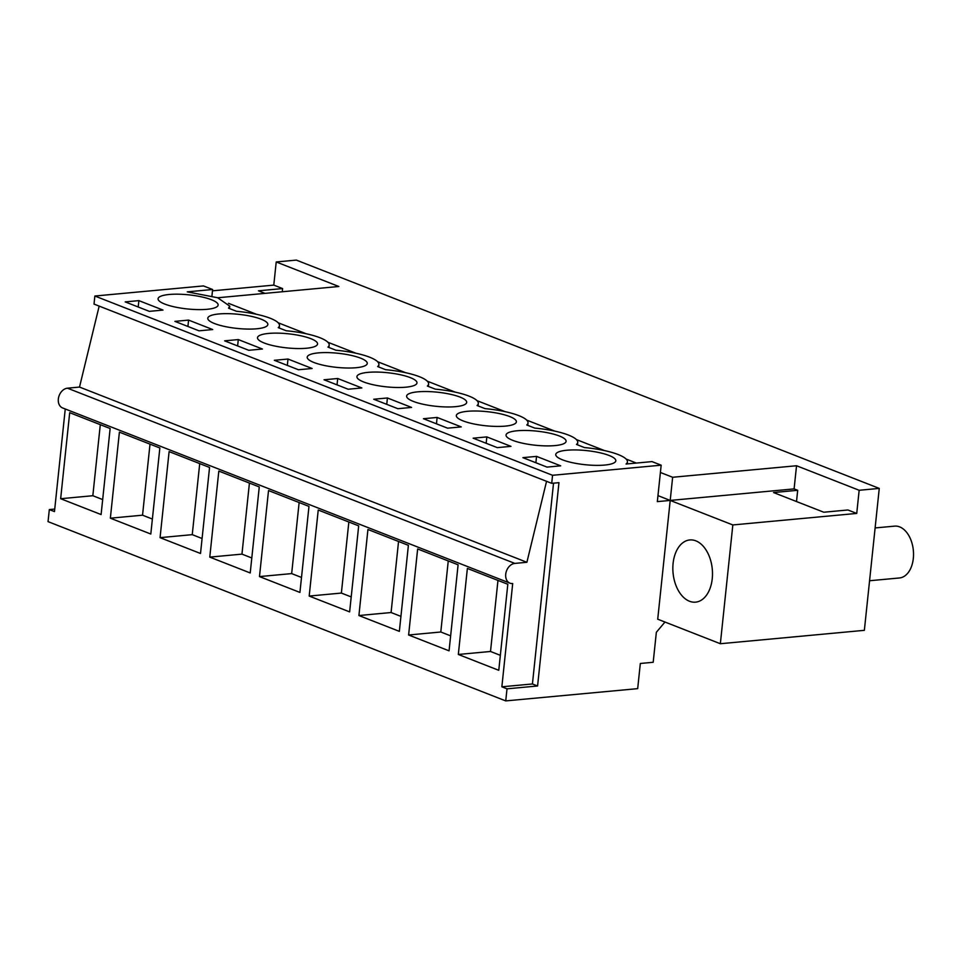 <?xml version="1.0" encoding="UTF-8"?>
<svg xmlns="http://www.w3.org/2000/svg" width="961" height="961" viewBox="0 0 961 961"><rect width="100%" height="100%" fill="white"/><g stroke="black" fill="none" stroke-linecap="round" stroke-linejoin="round"><path stroke-width="1.44" d="M657.961 495.624L670.201 500.429L794.098 488.897L796.537 465.749L859.158 490.278L879.267 488.404L864.359 630.332L720.354 643.726L732.835 524.946L856.731 513.426L859.158 490.278M720.354 643.726L657.72 619.196L672.64 477.269L796.537 465.749M794.098 488.897L797.69 490.302L773.557 492.549L823.781 512.225L847.914 509.979L856.731 513.426M279.219 328.025L279.471 325.611A41.647 9.778 -174 0 0 236.49 311.28L228.526 308.169L229.763 306.139L217.63 297.742L187.263 291.856L212.609 289.501L203.48 285.922L94.863 296.024L94.022 304.084L551.71 483.335L552.551 475.287L661.168 465.184L657.336 501.618L670.201 500.429L732.835 524.946M797.69 490.302L796.513 501.546M228.454 303.304L256.515 314.295M278.161 322.776L306.223 333.767M327.869 342.248L355.93 353.228M377.577 361.708L405.638 372.7M427.297 381.181L455.346 392.172M477.004 400.653L505.054 411.632M526.712 420.113L554.761 431.105M576.42 439.585L604.469 450.577M626.128 459.058L636.362 463.07M660.399 472.476L672.64 477.269M212.465 290.823L273.789 285.117L276.215 261.969L296.336 260.095L879.267 488.404M276.215 261.969L338.849 286.498L217.679 297.766M712.245 578.714A31.232 19.7 84.7 0 1 695.56 602.151A31.232 19.7 84.7 0 1 673.096 563.386A31.232 19.7 84.7 0 1 689.782 539.95A31.232 19.7 84.7 0 1 712.245 578.714M551.71 483.335L558.954 482.662L537.583 685.986L532.43 683.968L553.536 483.167M664.976 622.031L656.351 632.278L653.192 662.273L640.326 663.474L637.684 688.641L505.738 700.905L507.012 688.833L537.583 685.986M627.233 463.911L627.437 461.893A41.647 9.778 6 0 1 626.079 464.019L652.026 461.604L661.168 465.184M627.437 461.893A41.647 9.778 6 0 0 584.456 447.574L576.492 444.45A41.647 9.778 -174 0 0 577.729 442.42A41.647 9.778 -174 0 0 534.748 428.101L526.784 424.978A41.647 9.778 -174 0 0 528.021 422.96A41.647 9.778 -174 0 0 485.041 408.629L477.076 405.518A41.647 9.778 -174 0 0 478.314 403.488A41.647 9.778 -174 0 0 435.333 389.157L427.369 386.046A41.647 9.778 -174 0 0 428.606 384.016A41.647 9.778 -174 0 0 385.613 369.697L377.661 366.573A41.647 9.778 -174 0 0 378.898 364.543A41.647 9.778 -174 0 0 335.906 350.224L327.953 347.101A41.647 9.778 -174 0 0 329.179 345.083A41.647 9.778 -174 0 0 286.198 330.752L278.246 327.641A41.647 9.778 -174 0 0 279.471 325.611M94.863 296.024L552.551 475.287M536.55 456.379L560.683 465.833L547.001 467.106L522.868 457.652L536.55 456.379L535.878 462.746M348.17 389.229L361.841 387.956L337.707 378.502L324.037 379.775L348.17 389.229M505.282 426.119A30.187 7.087 -174 0 1 473.112 423.789A30.187 7.087 -174 0 1 456.331 415.56A30.187 7.087 -174 0 1 467.442 411.308A30.187 7.087 -174 0 1 499.624 413.638A30.187 7.087 -174 0 1 516.393 421.867A30.187 7.087 -174 0 1 505.282 426.119M447.586 428.174L423.453 418.72L437.123 417.446L461.268 426.9L447.586 428.174M517.15 430.768A30.187 7.087 -174 0 1 549.332 433.111A30.187 7.087 -174 0 1 566.101 441.339A30.187 7.087 -174 0 1 554.99 445.592A30.187 7.087 -174 0 1 522.82 443.261A30.187 7.087 -174 0 1 506.051 435.021A30.187 7.087 -174 0 1 517.15 430.768M497.293 447.634L473.16 438.18L486.831 436.907L510.976 446.36L497.293 447.634M405.866 387.187A30.187 7.087 -174 0 1 373.685 384.856A30.187 7.087 -174 0 1 356.915 376.616A30.187 7.087 -174 0 1 368.027 372.363A30.187 7.087 -174 0 1 400.196 374.706A30.187 7.087 -174 0 1 416.978 382.934A30.187 7.087 -174 0 1 405.866 387.187M288 359.042L312.133 368.495L298.463 369.757L274.317 360.303L288 359.042L287.327 365.408M455.574 406.659A30.187 7.087 -174 0 1 423.405 404.317A30.187 7.087 -174 0 1 406.623 396.088A30.187 7.087 -174 0 1 417.735 391.836A30.187 7.087 -174 0 1 449.916 394.166A30.187 7.087 -174 0 1 466.686 402.395A30.187 7.087 -174 0 1 455.574 406.659M238.292 339.569L224.61 340.843L248.755 350.297L262.425 349.023L238.292 339.569L237.619 345.936M356.159 367.715A30.187 7.087 -174 0 1 323.977 365.384A30.187 7.087 -174 0 1 307.208 357.156A30.187 7.087 -174 0 1 318.319 352.891A30.187 7.087 -174 0 1 350.489 355.234A30.187 7.087 -174 0 1 367.258 363.462A30.187 7.087 -174 0 1 356.159 367.715M268.612 333.431A30.187 7.087 -174 0 1 300.781 335.761A30.187 7.087 -174 0 1 317.55 343.99A30.187 7.087 -174 0 1 306.451 348.242A30.187 7.087 -174 0 1 274.269 345.912A30.187 7.087 -174 0 1 257.5 337.683A30.187 7.087 -174 0 1 268.612 333.431M397.878 408.701L373.745 399.247L387.415 397.974L411.56 407.428L397.878 408.701M188.584 320.097L174.902 321.37L199.047 330.824L212.717 329.551L188.584 320.097L187.912 326.464M138.877 300.625L125.194 301.898L149.327 311.352L163.01 310.079L138.877 300.625L138.204 306.991M207.023 309.31A30.187 7.087 -174 0 1 174.854 306.979A30.187 7.087 -174 0 1 158.084 298.739A30.187 7.087 -174 0 1 169.196 294.486A30.187 7.087 -174 0 1 201.366 296.829A30.187 7.087 -174 0 1 218.135 305.057A30.187 7.087 -174 0 1 207.023 309.31M566.87 450.241A30.187 7.087 -174 0 1 599.039 452.571A30.187 7.087 -174 0 1 615.809 460.812A30.187 7.087 -174 0 1 604.697 465.064A30.187 7.087 -174 0 1 572.528 462.721A30.187 7.087 -174 0 1 555.758 454.493A30.187 7.087 -174 0 1 566.87 450.241M256.731 328.782A30.187 7.087 -174 0 1 224.562 326.44A30.187 7.087 -174 0 1 207.792 318.211A30.187 7.087 -174 0 1 218.904 313.959A30.187 7.087 -174 0 1 251.073 316.289A30.187 7.087 -174 0 1 267.843 324.53A30.187 7.087 -174 0 1 256.731 328.782M507.012 688.833L501.858 686.803L532.43 683.968M505.738 700.905L48.05 521.643L49.323 509.57L54.477 511.588L65.252 408.99M501.858 686.803L512.706 583.543A10.415 7.7 -68.6 0 1 509.979 583.171A10.415 7.7 -68.6 0 1 506.039 572.432A10.415 7.7 -68.6 0 1 514.832 563.41L67.45 388.184A10.415 7.7 -68.6 0 0 58.657 397.205A10.415 7.7 -68.6 0 0 62.585 407.945L509.979 583.171M458.325 654.465L467.37 568.431L507.816 584.264L498.771 670.31L458.325 654.465L490.506 651.474L500.345 655.33M209.774 557.116L218.82 471.082L259.266 486.927L250.22 572.96L209.774 557.116L241.956 554.125L251.794 557.981M169.112 451.61L160.067 537.655L200.513 553.488L209.558 467.454L169.112 451.61M358.909 615.533L367.943 529.487L408.389 545.331L399.356 631.365L358.909 615.533L391.079 612.529L400.929 616.385M408.617 634.993L417.651 548.959L458.097 564.804L449.063 650.837L408.617 634.993L440.799 632.002L450.637 635.858M259.482 576.588L299.928 592.432L308.974 506.399L268.527 490.554L259.482 576.588L291.663 573.597L301.502 577.453M309.19 596.06L318.235 510.027L358.681 525.859L349.636 611.893L309.19 596.06L341.371 593.069L351.209 596.913M119.404 432.15L110.359 518.183L150.805 534.028L159.85 447.982L119.404 432.15M60.651 498.711L101.097 514.555L110.143 428.522L69.697 412.677L60.651 498.711L92.833 495.72L102.671 499.576M99.175 306.103L79.511 387.067L526.892 562.281L514.832 563.41M546.557 481.317L526.892 562.281M497.966 580.42L490.506 651.474M79.511 387.067L67.438 388.184M273.789 285.117L282.594 288.564L282.258 291.76M264.972 293.357L258.461 290.811L282.594 288.564M212.609 289.501L211.925 296.048M49.323 509.57L54.741 509.066M100.292 424.666L92.833 495.72M486.831 436.907L486.17 443.273M448.258 560.948L440.799 632.002M437.123 417.446L436.462 423.813M398.551 541.475L391.079 612.529M387.415 397.974L386.754 404.341M348.843 522.003L341.371 593.069M337.707 378.502L337.035 384.868M299.135 502.543L291.663 573.597M249.428 483.071L241.956 554.125M160.067 537.655L192.248 534.652L202.086 538.508M199.72 463.598L192.248 534.652M110.359 518.183L142.54 515.192L152.379 519.048M150.012 444.138L142.54 515.192M875.123 527.937L894.607 526.135A26.031 16.421 84.7 0 1 912.95 547.422A26.031 16.421 84.7 0 1 903.256 576.852A26.031 16.421 84.7 0 1 899.424 577.969L869.573 580.744M229.511 308.553L229.763 306.139M577.477 444.835L577.729 442.42M527.769 425.363L528.021 422.96M478.061 405.902L478.314 403.488M428.354 386.43L428.606 384.016M378.646 366.958L378.898 364.543M328.926 347.486L329.179 345.083"/></g></svg>
